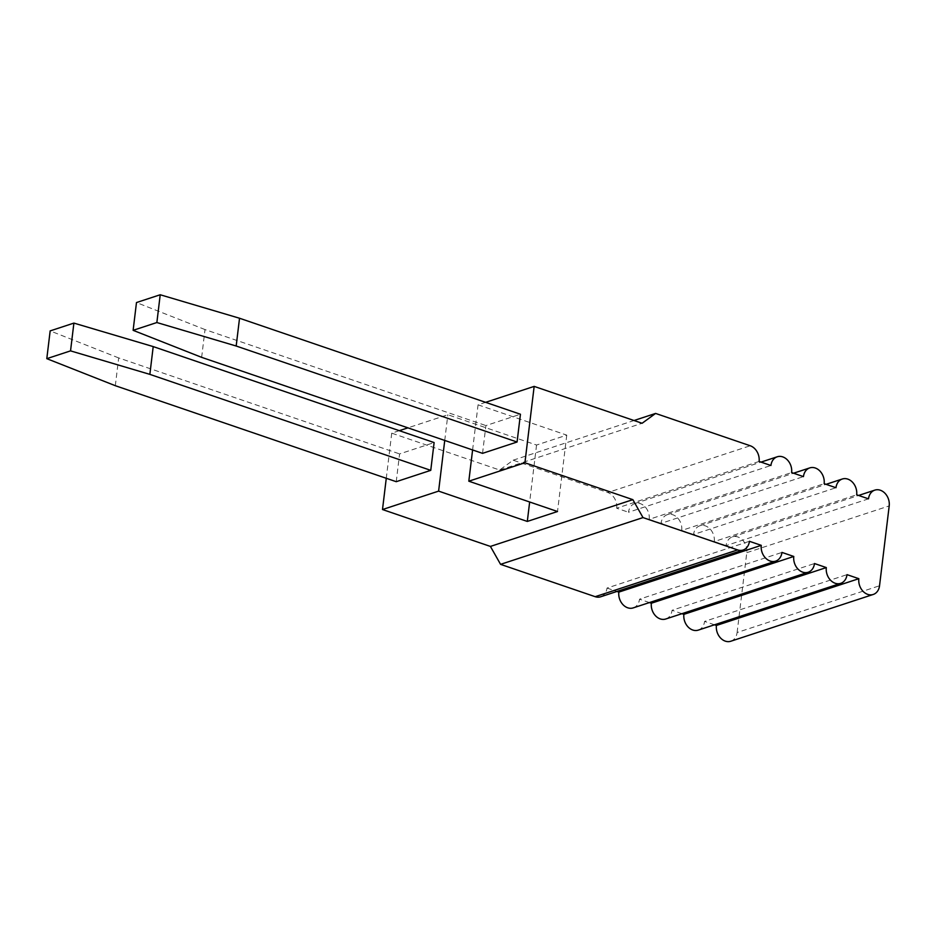 <?xml version="1.0" encoding="UTF-8"?>
<svg xmlns="http://www.w3.org/2000/svg" width="936" height="936" viewBox="0 0 936 936"><rect width="100%" height="100%" fill="white"/><g stroke="black" fill="none" stroke-linecap="round" stroke-linejoin="round"><path stroke-width="0.7" stroke-dasharray="4.68 3.51" d="M472.598 449.947L478.062 404.82L485.608 402.34M482.543 453.352L485.913 425.576L520.439 414.238M600.678 596.782A12.893 10.156 71.8 0 0 607.008 588.065L749.432 541.3M607.008 588.065L616.918 591.458M633.204 607.897A12.893 10.156 71.8 0 0 639.534 599.18L781.958 552.415M649.444 602.573L639.534 599.18M665.73 619.012A12.893 10.156 71.8 0 0 672.06 610.295L814.484 563.53M681.97 613.688L672.06 610.295M698.256 630.127A12.893 10.156 71.8 0 0 704.586 621.41L847.01 574.645M714.496 624.803L704.586 621.41M730.782 641.242A12.893 10.156 71.8 0 0 737.112 632.525L879.536 585.76M868.503 498.841L726.079 545.606A12.893 10.156 71.8 0 1 732.397 536.89A12.893 10.156 71.8 0 1 742.821 540.329A12.893 10.156 71.8 0 1 746.776 552.673L737.112 632.525M726.079 545.606L714.25 541.558L856.674 494.793M714.25 541.558A12.893 10.156 71.8 0 0 710.295 529.214A12.893 10.156 71.8 0 0 699.871 525.775A12.893 10.156 71.8 0 0 693.553 534.491L835.977 487.726M693.553 534.491L681.724 530.443L824.148 483.678M681.724 530.443A12.893 10.156 71.8 0 0 677.769 518.099A12.893 10.156 71.8 0 0 667.345 514.66A12.893 10.156 71.8 0 0 661.027 523.376L803.451 476.611M661.027 523.376L649.198 519.328L791.622 472.563M649.198 519.328A12.893 10.156 71.8 0 0 645.243 506.984A12.893 10.156 71.8 0 0 634.819 503.545A12.893 10.156 71.8 0 0 628.501 512.261L770.925 465.496M759.096 461.448L616.672 508.213L628.501 512.261M616.672 508.213A12.893 10.156 71.8 0 0 607.792 492.535L750.216 445.758M399.286 430.677L391.739 433.157L499.66 470.036L513.174 460.196L607.792 492.535M513.174 460.196L634.023 420.51M499.66 470.036L642.096 423.271M478.062 404.82L566.76 435.135L536.55 445.045L447.853 414.742L407.92 427.846M201.649 357.353L205.007 329.577L485.913 425.576M205.007 329.577L136.481 302.55M444.74 440.435L447.853 414.742M391.739 433.157L386.275 478.296M396.232 481.689L399.59 453.913L434.117 442.576M115.327 385.702L118.685 357.926L399.59 453.913M118.685 357.926L50.158 330.899M566.76 435.135L557.517 511.512M536.55 445.045L529.659 501.988M746.776 552.673L889.2 505.908M732.397 536.89L858.593 495.448M699.871 525.775L826.067 484.333M667.345 514.66L793.541 473.218M634.819 503.545L761.015 462.103"/><path stroke-width="1.4" d="M534.163 386.392L524.92 462.77L632.853 499.648L642.997 517.585L737.615 549.912A12.893 10.156 71.8 0 0 743.114 550.017A12.893 10.156 71.8 0 0 749.432 541.3L761.26 545.349A12.893 10.156 71.8 0 0 765.215 557.692A12.893 10.156 71.8 0 0 775.64 561.132A12.893 10.156 71.8 0 0 781.958 552.415L793.787 556.464A12.893 10.156 71.8 0 0 797.741 568.807A12.893 10.156 71.8 0 0 808.166 572.247A12.893 10.156 71.8 0 0 814.484 563.53L826.312 567.579A12.893 10.156 71.8 0 0 830.267 579.922A12.893 10.156 71.8 0 0 840.68 583.362A12.893 10.156 71.8 0 0 847.01 574.645L858.838 578.694A12.893 10.156 71.8 0 0 862.793 591.037A12.893 10.156 71.8 0 0 873.206 594.477A12.893 10.156 71.8 0 0 879.536 585.76L889.2 505.908A12.893 10.156 71.8 0 0 885.245 493.565A12.893 10.156 71.8 0 0 874.832 490.125A12.893 10.156 71.8 0 0 868.503 498.841L856.674 494.793A12.893 10.156 71.8 0 0 852.719 482.45A12.893 10.156 71.8 0 0 842.306 479.01A12.893 10.156 71.8 0 0 835.977 487.726L824.148 483.678A12.893 10.156 71.8 0 0 820.193 471.334A12.893 10.156 71.8 0 0 809.78 467.895A12.893 10.156 71.8 0 0 803.451 476.611L791.622 472.563A12.893 10.156 71.8 0 0 787.667 460.219A12.893 10.156 71.8 0 0 777.254 456.78A12.893 10.156 71.8 0 0 770.925 465.496L759.096 461.448A12.893 10.156 71.8 0 0 750.216 445.758L655.598 413.431L642.096 423.271L534.163 386.392L485.608 402.34M524.92 462.77L468.819 481.198L472.598 449.947M133.123 330.326L201.649 357.353L482.543 453.352L517.07 442.014L520.439 414.238L239.534 318.24L160.22 294.758L136.481 302.55L133.123 330.326L156.862 322.534L160.22 294.758M386.275 478.296L382.496 509.535L438.61 491.119L444.74 440.435M382.496 509.535L490.417 546.425L632.853 499.648M468.819 481.198L557.517 511.512L527.307 521.434L438.61 491.119M490.417 546.425L500.573 564.35L642.997 517.585M500.573 564.35L595.191 596.688A12.893 10.156 71.8 0 0 600.678 596.782L743.114 550.017M616.918 591.458L618.836 592.114L761.26 545.349M618.836 592.114A12.893 10.156 71.8 0 0 622.791 604.457A12.893 10.156 71.8 0 0 633.204 607.897L775.64 561.132M793.787 556.464L651.362 603.229L649.444 602.573M651.362 603.229A12.893 10.156 71.8 0 0 655.317 615.572A12.893 10.156 71.8 0 0 665.73 619.012L808.166 572.247M826.312 567.579L683.888 614.344L681.97 613.688M683.888 614.344A12.893 10.156 71.8 0 0 687.843 626.687A12.893 10.156 71.8 0 0 698.256 630.127L840.68 583.362M858.838 578.694L716.414 625.459L714.496 624.803M716.414 625.459A12.893 10.156 71.8 0 0 720.369 637.802A12.893 10.156 71.8 0 0 730.782 641.242L873.206 594.477M634.023 420.51L655.598 413.431M399.286 430.677L407.92 427.846M239.534 318.24L236.176 346.016L517.07 442.014M236.176 346.016L156.862 322.534M46.8 358.663L115.327 385.702L396.232 481.689L430.759 470.352L434.117 442.576L153.211 346.589L73.897 323.095L50.158 330.899L46.8 358.663L70.539 350.871L73.897 323.095M153.211 346.589L149.854 374.365L430.759 470.352M149.854 374.365L70.539 350.871M529.659 501.988L527.307 521.434M595.191 596.688L737.615 549.912M858.593 495.448L874.832 490.125M826.067 484.333L842.306 479.01M793.541 473.218L809.78 467.895M761.015 462.103L777.254 456.78"/></g></svg>
